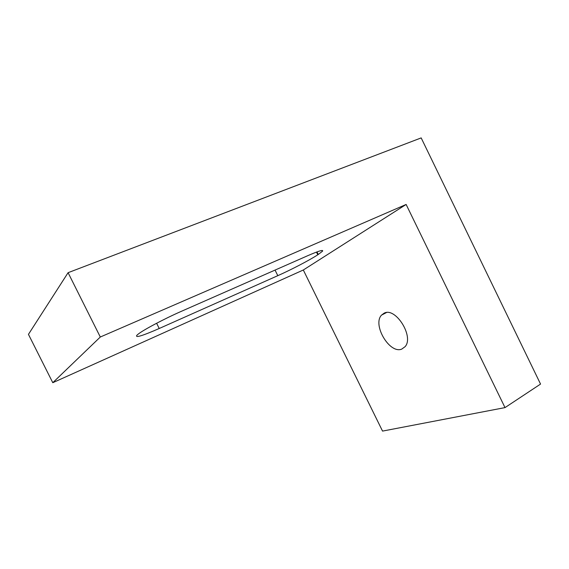 <?xml version="1.0" encoding="UTF-8"?>
<svg xmlns="http://www.w3.org/2000/svg" width="569" height="569" viewBox="0 0 569 569"><rect width="100%" height="100%" fill="white"/><g stroke="black" fill="none" stroke-linecap="round" stroke-linejoin="round"><path stroke-width="0.85" d="M384.139 313.17L381.536 315.112C372.154 324.693 389.616 354.238 401.735 349.11L405.071 346.692C414.332 336.692 395.547 306.798 384.139 313.17M505.009 407.603L540.55 384.075L421.174 137.904L68.088 272.686L28.45 334.359L52.789 382.702L303.313 269.998L382.539 431.096L505.009 407.603L406.131 204.456L303.313 269.998M68.088 272.686L100.3 337.019L52.789 382.702M316.464 252.095L317.787 254.784L318.27 254.471L317.004 251.896M317.787 254.784C309.721 260.083 291.264 269.706 277.8 275.673L275.047 270.083M156.61 323.256L159.22 328.498L277.8 275.673M159.22 328.498C142.2 335.945 134.768 338.178 136.923 335.205L137.918 334.352C142.705 330.248 164.292 318.789 181.71 311.172L307.914 255.616C318.718 250.943 323.59 249.464 322.523 251.192L318.27 254.471M100.3 337.019L406.131 204.456M386.443 312.573L381.536 315.112M322.523 251.192L322.168 250.46"/></g></svg>
